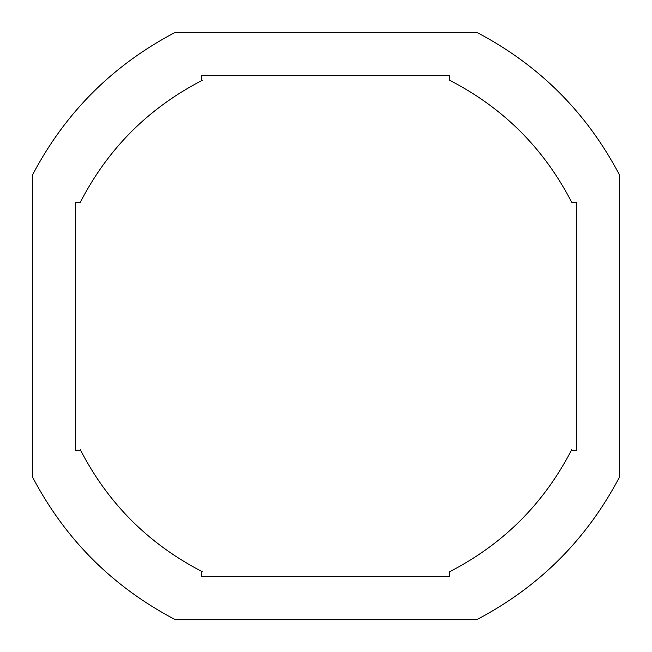 <?xml version="1.0" encoding="UTF-8"?>
<svg xmlns="http://www.w3.org/2000/svg" width="652" height="652" viewBox="0 0 652 652"><rect width="100%" height="100%" fill="white"/><g stroke="black" fill="none" stroke-linecap="round" stroke-linejoin="round"><path stroke-width="0.49" stroke-dasharray="3.26 2.44" d="M619.4 477.215L619.4 174.785M477.215 32.6L174.785 32.6M32.6 174.785L32.6 477.215M174.785 619.4L477.215 619.4M449.611 571.722L449.611 576.612L201.77 576.612L201.77 571.722L202.389 571.722C148.623 544.078 107.922 503.377 80.277 449.611L80.277 450.23L75.387 450.23L75.387 202.389L80.277 202.389C107.922 148.623 148.623 107.922 202.389 80.277L201.77 80.277L201.77 75.387L449.611 75.387L449.611 80.277C503.377 107.922 544.078 148.623 571.722 202.389L576.612 202.389L576.612 450.23L571.722 450.23L571.722 449.611C544.078 503.377 503.377 544.078 449.611 571.722"/><path stroke-width="0.98" d="M619.4 477.215C586.743 539.351 539.351 586.743 477.215 619.4L174.785 619.4C112.649 586.743 65.257 539.351 32.6 477.215L32.6 174.785C65.257 112.649 112.649 65.257 174.785 32.6L477.215 32.6C539.351 65.257 586.743 112.649 619.4 174.785L619.4 477.215C586.743 539.351 539.351 586.743 477.215 619.4M477.215 32.6C539.351 65.257 586.743 112.649 619.4 174.785M32.6 174.785C65.257 112.649 112.649 65.257 174.785 32.6M174.785 619.4C112.649 586.743 65.257 539.351 32.6 477.215M571.722 449.611C544.078 503.377 503.377 544.078 449.611 571.722L449.611 576.612L201.77 576.612L201.77 571.722L202.389 571.722C148.623 544.078 107.922 503.377 80.277 449.611L80.277 450.23L75.387 450.23L75.387 202.389L80.277 202.389C107.922 148.623 148.623 107.922 202.389 80.277L201.77 80.277L201.77 75.387L449.611 75.387L449.611 80.277C503.377 107.922 544.078 148.623 571.722 202.389L576.612 202.389L576.612 450.23L571.722 450.23L571.722 449.611"/></g></svg>

